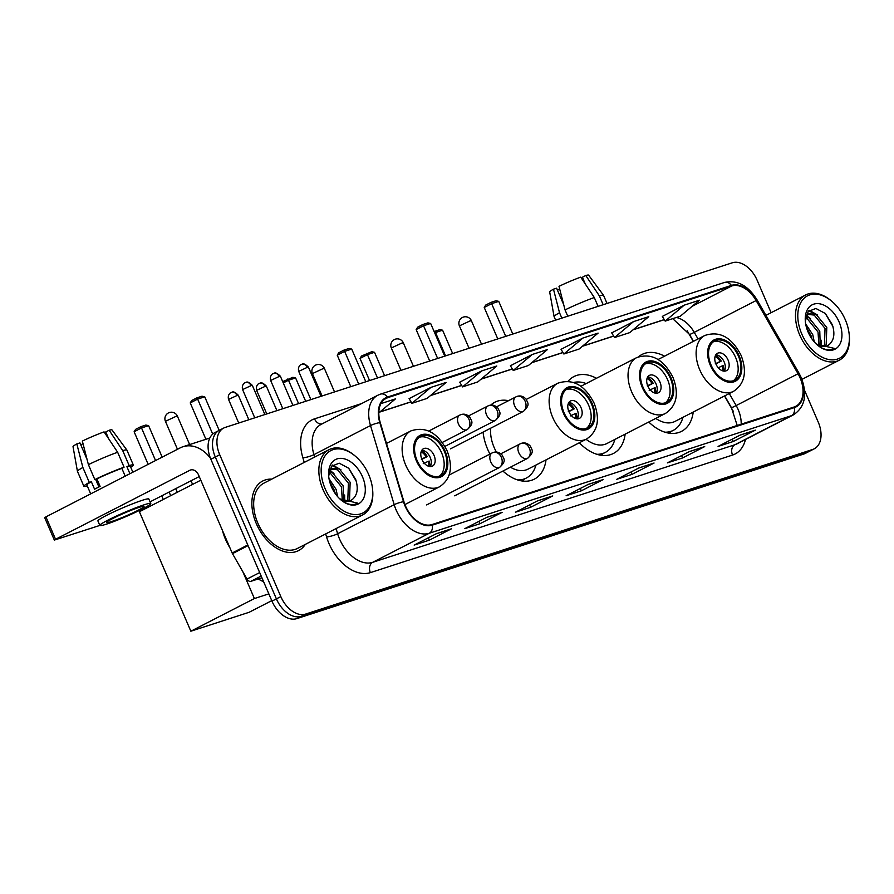 <?xml version="1.0" encoding="UTF-8"?>
<svg xmlns="http://www.w3.org/2000/svg" width="894" height="894" viewBox="0 0 894 894"><rect width="100%" height="100%" fill="white"/><g stroke="black" fill="none" stroke-linecap="round" stroke-linejoin="round"><path stroke-width="1.34" d="M508.518 400.68A43.225 28.016 62.8 0 0 494.807 402.255A43.225 28.016 62.8 0 0 490.705 405.138M483.051 432.104A43.225 28.016 62.8 0 0 487.711 449.414A43.225 28.016 62.8 0 0 489.934 454.063M596.454 378.285A43.225 28.016 62.8 0 0 573.926 376.575A43.225 28.016 62.8 0 0 568.103 381.246M664.533 356.192A43.225 28.016 62.8 0 0 642.004 354.471A43.225 28.016 62.8 0 0 638.551 356.773M733.371 411.43L724.52 395.964M693.286 341.419L687.195 330.78M579.334 442.753A43.225 28.016 62.8 0 0 613.44 453.459A43.225 28.016 62.8 0 0 625.152 434.149M502.897 471.049A43.225 28.016 62.8 0 0 534.321 479.15A43.225 28.016 62.8 0 0 546.033 459.874M648.765 422.013A43.225 28.016 62.8 0 0 681.519 431.366A43.225 28.016 62.8 0 0 693.23 412.045M220.852 429.668A24.462 15.857 62.8 0 0 219.309 430.305L214.895 432.584A24.462 15.857 62.8 0 0 210.883 459.27L271.977 601.148A24.462 15.857 62.8 0 0 296.819 618.614L803.851 454.007A24.462 15.857 62.8 0 0 805.393 453.37L809.808 451.09A24.462 15.857 62.8 0 1 808.277 451.738A24.462 15.857 62.8 0 0 809.808 451.09L814.233 448.822A24.462 15.857 62.8 0 0 818.245 422.124L804.555 390.343M771.12 312.699L757.14 280.258A24.462 15.857 62.8 0 0 732.298 262.791L225.266 427.399A24.462 15.857 62.8 0 0 223.735 428.036A24.462 15.857 62.8 0 0 219.723 454.733L280.817 596.6A24.462 15.857 62.8 0 0 305.659 614.066L301.244 616.335L808.277 451.738L301.244 616.335A24.462 15.857 62.8 0 1 276.391 598.868A24.462 15.857 62.8 0 0 301.244 616.335L296.819 618.614M219.723 454.733L215.298 457.002L276.391 598.868L215.298 457.002A24.462 15.857 62.8 0 1 219.309 430.305A24.462 15.857 62.8 0 0 215.298 457.002L210.883 459.27M271.742 479.128A39.146 25.367 62.8 0 0 262.769 480.983A39.146 25.367 62.8 0 0 256.343 523.694A39.146 25.367 62.8 0 0 298.551 550.615A39.146 25.367 62.8 0 0 305.29 544.412A39.146 25.367 62.8 0 1 298.551 550.615A39.146 25.367 62.8 0 1 256.343 523.694A39.146 25.367 62.8 0 1 262.769 480.983A39.146 25.367 62.8 0 1 271.742 479.128M800.063 377.827A26.094 16.919 -117.2 0 1 795.783 406.301A26.094 16.919 -117.2 0 1 794.151 406.982L431.981 524.566A26.094 16.919 -117.2 0 1 403.943 501.702L380.252 422.583A26.094 16.919 -117.2 0 1 386.074 398.333A26.094 16.919 -117.2 0 1 387.717 397.651L731.661 286.002A26.094 16.919 -117.2 0 1 756.123 300.563L798.04 373.759A26.094 16.919 -117.2 0 1 800.063 377.827M800.476 377.704A26.753 17.332 62.8 0 0 798.387 373.524L756.48 300.328A26.753 17.332 62.8 0 0 731.404 285.398L387.448 397.059A26.753 17.332 62.8 0 0 379.805 422.605L403.496 501.724A26.753 17.332 62.8 0 0 432.238 525.158L794.408 407.586A26.753 17.332 62.8 0 0 800.476 377.704M436.25 533.74L414.157 545.094L429.343 540.155L451.448 528.801L436.25 533.74M450.643 529.103A6.526 4.939 -108 0 0 450.889 529.036A6.526 4.939 -108 0 0 451.448 528.801M428.338 537.808L429.343 540.155M486.906 517.291L464.802 528.645L480 523.716L502.093 512.363L486.906 517.291M501.288 512.664A6.526 4.939 -108 0 0 501.545 512.597A6.526 4.939 -108 0 0 502.093 512.363M478.983 521.358L480 523.716M537.551 500.852L515.458 512.206L530.656 507.267L552.749 495.913L537.551 500.852M551.944 496.215A6.526 4.939 -108 0 0 552.19 496.148A6.526 4.939 -108 0 0 552.749 495.913M529.639 504.92L530.656 507.267M740.165 435.076L718.072 446.43L733.27 441.491L755.363 430.137L740.165 435.076M754.558 430.439A6.526 4.939 -108 0 0 754.804 430.372A6.526 4.939 -108 0 0 755.363 430.137M732.253 439.144L733.27 441.491M689.509 451.515L667.416 462.868L682.614 457.94L704.707 446.587L689.509 451.515M703.902 446.888A6.526 4.939 -108 0 0 704.148 446.821A6.526 4.939 -108 0 0 704.707 446.587M681.597 455.582L682.614 457.94M638.864 467.964L616.759 479.318L631.957 474.379L654.062 463.025L638.864 467.964M653.246 463.327A6.526 4.939 -108 0 0 653.503 463.26A6.526 4.939 -108 0 0 654.062 463.025M630.941 472.032L631.957 474.379M588.207 484.403L566.114 495.757L581.312 490.828L603.405 479.475L588.207 484.403M602.601 479.776A6.526 4.939 -108 0 0 602.847 479.709A6.526 4.939 -108 0 0 603.405 479.475M580.295 488.47L581.312 490.828M305.659 614.066L812.691 449.458A24.462 15.857 62.8 0 0 814.233 448.822M430.953 387.37L411.911 403.328L427.108 398.4L446.14 382.442L430.953 387.37L409.094 398.646M378.799 412.872L395.494 398.88L380.922 403.619M582.91 338.044L563.868 354.002L579.066 349.062L598.108 333.104L582.91 338.044L561.052 349.319M633.555 321.594L614.524 337.552L629.722 332.624L648.753 316.666L633.555 321.594L611.708 332.87M684.212 305.156L662.342 316.398L665.17 321.114L680.368 316.174L699.41 300.216L684.212 305.156L665.17 321.114M481.598 370.932L459.728 382.174L462.567 386.89L477.754 381.95L496.796 365.992L481.598 370.932L462.567 386.89M532.254 354.482L513.212 370.44L528.41 365.512L547.452 349.554L532.254 354.482L510.396 365.758M513.212 370.44L510.373 365.724M563.868 354.002L561.03 349.286M614.524 337.552L611.686 332.836M411.911 403.328L409.072 398.612M581.871 278.883A16.316 1.296 156.7 0 0 582.843 278.291M603.159 304.72L599.36 295.88L585.782 275.497L582.385 277.252L585.313 284.035M585.782 275.497A21.199 1.687 156.7 0 1 588.621 275.151L603.506 295.288A26.909 2.146 156.7 0 0 603.506 295.288A26.909 2.146 156.7 0 0 599.36 295.88M594.298 297.534A26.909 2.146 156.7 0 0 565.042 309.916L558.996 286.348A21.199 1.687 156.7 0 1 580.72 277.151L594.298 297.534L598.097 306.363M567.757 316.208L565.042 309.916M563.701 304.698L556.593 288.17L553.475 289.187L559.521 312.755L561.845 318.13M559.521 312.755A26.909 2.146 156.7 0 0 554.079 316.577A26.909 2.146 156.7 0 0 554.09 316.61L555.61 320.153M553.475 289.187A21.199 1.687 156.7 0 0 549.676 291.925L554.079 316.577M559.655 288.93L557.599 289.991L557.867 291.142M801.806 334.065A35.067 22.73 62.8 0 0 832.236 359.869A35.067 22.73 62.8 0 0 849.211 334.535A35.067 22.73 62.8 0 0 845.378 319.929A35.067 22.73 62.8 0 0 832.381 301.781A35.067 22.73 62.8 0 0 803.471 298.898A35.067 22.73 62.8 0 0 801.806 334.065M832.381 301.781L831.688 301.177A36.699 23.792 62.8 0 0 805.717 294.919A36.699 23.792 62.8 0 0 799.694 334.971A36.699 23.792 62.8 0 0 839.265 360.204A36.699 23.792 62.8 0 0 849.3 335.451L849.211 334.535M805.65 323.84L812.769 334.725L814.255 341.854M806.455 327.428L811.014 335.63L811.964 338.949M805.885 316.856L808.936 317.772L819.776 331.126L820.245 345.944M805.539 318.052L807.181 318.666L818.021 332.02L818.938 345.43M805.662 317.292L808.802 313.872L815.943 314.163L826.794 327.517L826.19 344.592L824.737 346.514M806.131 315.347L808.802 313.872M807.952 314.397L814.188 315.068L825.039 328.422L824.447 345.497L823.72 346.559M815.999 343.709A18.428 11.946 62.8 0 0 827.565 345.676A18.428 11.946 62.8 0 0 829.029 344.704L827.486 345.721M820.144 346.559L819.094 346.28M839.097 321.963A24.954 16.17 62.8 0 0 817.529 303.602A24.954 16.17 62.8 0 0 805.338 321.404A24.954 16.17 62.8 0 0 808.098 332.032A24.954 16.17 62.8 0 0 817.507 345.095A24.954 16.17 62.8 0 0 837.969 346.939A24.954 16.17 62.8 0 0 839.097 321.963M829.029 344.704C834.035 340.424 835.152 333.797 832.37 324.813L825.352 313.503L815.898 308.464L808.187 311.447L805.371 321.08M817.25 344.872L821.552 347.811C826.414 350.314 830.716 350.515 834.448 348.425L816.445 344.134M825.218 313.369L832.895 326.455M808.735 310.844L814.3 313.548M806.142 316.398L807.282 317.147M809.316 310.307L817.619 315.079M806.623 315.705L810.601 318.677M821.295 340.245L821.329 346.257M738.41 356.114A22.015 14.27 62.8 0 0 714.675 340.972A22.015 14.27 62.8 0 0 711.054 364.998A22.015 14.27 62.8 0 0 734.801 380.14A22.015 14.27 62.8 0 0 738.41 356.114M733.359 380.732A22.015 14.27 62.8 0 0 735.65 357.533A22.015 14.27 62.8 0 0 713.345 341.799M667.684 432.908A38.576 24.998 62.8 0 0 670.556 431.768L673.316 430.349A38.576 24.998 62.8 0 0 682.949 417.33M664.957 432.193A38.576 24.998 62.8 0 0 673.316 430.349M655.783 418.403A31.402 20.35 62.8 0 0 675.004 421.409L733.561 391.326A31.402 20.35 -117.2 0 1 699.711 369.725A31.402 20.35 -117.2 0 1 704.863 335.462L658.096 359.5M728.051 360.003A9.789 6.347 62.8 0 0 717.502 353.275A9.789 6.347 62.8 0 0 715.893 363.947A9.789 6.347 62.8 0 0 726.442 370.675A9.789 6.347 62.8 0 0 728.051 360.003M724.241 371.144A9.789 6.347 62.8 0 0 724.185 361.992A9.789 6.347 62.8 0 0 715.837 354.795M722.576 370.831A11.421 7.398 -117.2 0 0 722.129 365.937L723.168 365.601A13.052 8.459 -117.2 0 1 723.805 371.111M722.129 365.937L718.262 367.747M715.613 355.164A13.052 8.459 -117.2 0 1 721.234 361.12L715.87 363.88M715.122 356.326A11.421 7.398 -117.2 0 1 720.195 361.455L721.234 361.12M715.323 363.735L720.195 361.455M445.57 355.879L435.512 332.512L434.719 332.914M434.138 331.573L439.837 329.607L442.597 330.21L452.666 353.577M442.597 330.21L435.512 332.512L434.775 331.249M512.798 334.054L498.729 301.367L491.633 303.669L505.713 336.356M498.729 301.367L495.969 300.764L490.895 302.418L491.633 303.669L484.235 307.469L497.779 338.927M490.895 302.418L485.71 305.077L484.235 307.469M670.332 378.218A22.015 14.27 62.8 0 0 646.597 363.076A22.015 14.27 62.8 0 0 642.976 387.091A22.015 14.27 62.8 0 0 666.723 402.244A22.015 14.27 62.8 0 0 670.332 378.218M665.281 402.836A22.015 14.27 62.8 0 0 667.572 379.637A22.015 14.27 62.8 0 0 645.267 363.892M599.606 455.012A38.576 24.998 62.8 0 0 602.478 453.873L605.238 452.453A38.576 24.998 62.8 0 0 614.871 439.423M596.879 454.297A38.576 24.998 62.8 0 0 605.238 452.453M586.073 439.3A31.402 20.35 62.8 0 0 606.925 443.513L665.482 413.419A31.402 20.35 -117.2 0 1 631.633 391.829A31.402 20.35 -117.2 0 1 636.785 357.566L580.91 386.275M586.173 383.571A38.576 24.998 62.8 0 0 573.691 382.464M659.973 382.107A9.789 6.347 62.8 0 0 649.424 375.368A9.789 6.347 62.8 0 0 647.815 386.052A9.789 6.347 62.8 0 0 658.364 392.779A9.789 6.347 62.8 0 0 659.973 382.107M656.162 393.248A9.789 6.347 62.8 0 0 656.107 384.085A9.789 6.347 62.8 0 0 647.759 376.888M654.497 392.924A11.421 7.398 -117.2 0 0 654.05 388.041L655.09 387.705A13.052 8.459 -117.2 0 1 655.727 393.215M654.05 388.041L649.167 390.309M647.535 377.268A13.052 8.459 -117.2 0 1 653.156 383.224L647.792 385.984M647.044 378.43A11.421 7.398 -117.2 0 1 652.117 383.56L653.156 383.224M647.245 385.828L652.117 383.56M369.568 380.553L360.025 358.416L361.5 356.024L371.759 351.711L374.519 352.303L384.588 375.681M377.491 377.983L367.434 354.605L360.025 358.416M374.519 352.303L367.434 354.605L366.696 353.353M444.72 356.158L430.651 323.46L423.555 325.762L437.635 358.46M430.651 323.46L427.891 322.868L422.817 324.511L423.555 325.762L416.157 329.573L429.701 361.031M422.817 324.511L417.632 327.182L416.157 329.573M591.415 403.831A22.015 14.27 62.8 0 0 567.679 388.689A22.015 14.27 62.8 0 0 564.058 412.715A22.015 14.27 62.8 0 0 587.805 427.857A22.015 14.27 62.8 0 0 591.415 403.831M586.363 428.449A22.015 14.27 62.8 0 0 588.654 405.25A22.015 14.27 62.8 0 0 566.349 389.516M520.476 480.693A38.576 24.998 62.8 0 0 523.56 479.486L526.32 478.066A38.576 24.998 62.8 0 0 535.953 465.048M517.514 479.899A38.576 24.998 62.8 0 0 526.32 478.066M490.694 428.181A31.402 20.35 62.8 0 0 494.158 447.536A31.402 20.35 62.8 0 0 496.405 452.073M510.429 467.182A31.402 20.35 62.8 0 0 528.008 469.126L586.565 439.043A31.402 20.35 -117.2 0 1 552.716 417.442A31.402 20.35 -117.2 0 1 557.867 383.191L526.298 399.406M581.055 407.72A9.789 6.347 62.8 0 0 570.506 400.993A9.789 6.347 62.8 0 0 568.897 411.665A9.789 6.347 62.8 0 0 579.446 418.403A9.789 6.347 62.8 0 0 581.055 407.72M577.245 418.861A9.789 6.347 62.8 0 0 577.189 409.709A9.789 6.347 62.8 0 0 568.841 402.512M575.58 418.548A11.421 7.398 -117.2 0 0 575.133 413.665L576.172 413.33A13.052 8.459 -117.2 0 1 576.809 418.828M575.133 413.665L570.249 415.933M568.618 402.892A13.052 8.459 -117.2 0 1 574.239 408.849L568.875 411.609M568.126 404.054A11.421 7.398 -117.2 0 1 573.21 409.184L574.239 408.849M568.327 411.452L573.21 409.184M298.585 403.596L288.516 380.229L283.253 382.934M282.683 381.593L292.841 377.324L295.601 377.927L305.67 401.294M295.601 377.927L288.516 380.229L287.779 378.978M365.814 381.772L351.733 349.085L344.637 351.387L358.717 384.074M351.733 349.085L348.973 348.492L343.899 350.135L344.637 351.387L337.239 355.186L350.783 386.655M343.899 350.135L338.714 352.806L337.239 355.186M444.419 451.559A22.015 14.27 62.8 0 0 420.683 436.406A22.015 14.27 62.8 0 0 417.073 460.432A22.015 14.27 62.8 0 0 440.809 475.586A22.015 14.27 62.8 0 0 444.419 451.559M439.367 476.178A22.015 14.27 62.8 0 0 441.658 452.979A22.015 14.27 62.8 0 0 419.364 437.233M258.254 578.943A44.856 29.077 62.8 0 0 263.618 581.737M434.059 455.448A9.789 6.347 62.8 0 0 423.51 448.71A9.789 6.347 62.8 0 0 421.901 459.393A9.789 6.347 62.8 0 0 432.45 466.12A9.789 6.347 62.8 0 0 434.059 455.448M430.249 466.59A9.789 6.347 62.8 0 0 430.193 457.426A9.789 6.347 62.8 0 0 421.845 450.23M428.584 466.266A11.421 7.398 -117.2 0 0 428.137 461.382L429.176 461.047A13.052 8.459 -117.2 0 1 429.813 466.556M428.137 461.382L423.253 463.651M421.622 450.61A13.052 8.459 -117.2 0 1 427.243 456.566L421.879 459.326M421.13 451.772A11.421 7.398 -117.2 0 1 426.214 456.901L427.243 456.566M421.331 459.17L426.214 456.901M163.278 499.467L161.725 495.846M148.147 464.344L134.122 431.757L135.586 429.366L140.783 426.695L145.845 425.052L148.605 425.645L162.172 457.136M271.765 600.656L249.113 612.289L190.858 631.209L139.408 511.737L200.804 480.19M170.687 495.667L169.122 492.046M155.556 460.544L141.52 427.947L134.122 431.757M190.858 631.209L254.388 598.555L242.822 571.702M254.388 598.555L268.848 593.862M175.738 488.638L177.303 492.27M148.605 425.645L141.52 427.947L140.783 426.695M219.186 430.372L204.737 396.802L197.641 399.104L212.705 434.082M204.737 396.802L201.977 396.21L196.915 397.852L197.641 399.104L190.243 402.915L205.911 439.278M196.915 397.852L191.718 400.523L190.243 402.915M261.171 576.049L250.856 581.346L261.908 577.759M210.481 458.309A32.62 24.708 -108 0 0 182.935 446.743A32.62 24.708 -108 0 0 180.152 447.905L45.918 516.877L55.562 539.283L189.796 470.3A8.158 6.18 72 0 1 190.489 470.009A8.158 6.18 72 0 1 198.535 474.926L232.161 553.006L247.783 544.971M55.562 539.283L54.344 540.077L44.7 517.671L45.918 516.877M54.344 540.077L99.849 525.426A27.725 2.213 156.7 0 0 106.531 524.119A27.725 2.213 156.7 0 0 134.96 512.564A27.725 2.213 156.7 0 0 150.784 503.501A27.725 2.213 156.7 0 0 144.102 504.819A27.725 2.213 156.7 0 0 115.672 516.363A27.725 2.213 156.7 0 0 99.849 525.437L97.915 520.956A27.725 2.213 156.7 0 1 113.739 511.882A27.725 2.213 156.7 0 1 142.168 500.338A27.725 2.213 156.7 0 1 148.851 499.02L150.784 503.501M150.069 501.836L199.239 476.569M250.856 581.346A4.079 2.648 -117.2 0 1 247.035 579.066L232.474 553.643A4.079 2.648 -117.2 0 1 232.161 553.006M111.504 521.56A20.394 1.62 156.7 0 0 132.413 513.067A20.394 1.62 156.7 0 0 144.046 506.406A20.394 1.62 156.7 0 0 139.129 507.367A20.394 1.62 156.7 0 0 118.22 515.86A20.394 1.62 156.7 0 0 106.587 522.532A20.394 1.62 156.7 0 0 111.504 521.56M105.235 433.612A16.316 1.296 156.7 0 0 106.196 433.031M132.86 472.2L130.312 466.288A23.646 1.877 156.7 0 0 126.903 466.713L129.149 465.562L122.713 450.621L109.146 430.237L105.749 431.981L108.666 438.775M127.361 475.027A23.646 1.877 156.7 0 0 125.059 475.82L121.841 468.355A23.646 1.877 156.7 0 0 96.887 478.916L94.831 479.586L88.405 464.645L82.349 441.077A21.199 1.687 156.7 0 1 104.073 431.88L117.65 452.263L124.076 467.204L121.841 468.355M87.064 459.438L79.946 442.91L76.828 443.916L82.874 467.484L89.311 482.425L91.367 481.754L94.574 489.219A23.646 1.877 156.7 0 1 100.106 486.381L96.887 478.916M91.367 481.754A23.646 1.877 156.7 0 0 86.874 484.995L90.696 493.868M130.725 467.227A26.909 2.146 156.7 0 0 133.318 464.992A26.909 2.146 156.7 0 0 129.149 465.562M124.076 467.204A26.909 2.146 156.7 0 0 94.831 479.586M89.311 482.425A26.909 2.146 156.7 0 0 83.88 486.28A26.909 2.146 156.7 0 0 87.277 485.934M133.318 464.992L126.881 450.062A26.909 2.146 156.7 0 0 126.859 450.028A26.909 2.146 156.7 0 0 122.713 450.621M117.65 452.263A26.909 2.146 156.7 0 0 88.405 464.645M82.874 467.484A26.909 2.146 156.7 0 0 77.432 471.317A26.909 2.146 156.7 0 0 77.443 471.35L83.88 486.28M126.859 450.028L111.974 429.891A21.199 1.687 156.7 0 0 109.146 430.237M76.828 443.916A21.199 1.687 156.7 0 0 73.029 446.665L77.432 471.317M129.921 473.708L126.903 466.713M83.019 443.67L80.952 444.731L81.22 445.871M98.921 486.962L95.624 479.329M325.17 488.806A35.067 22.73 62.8 0 0 355.588 514.609A35.067 22.73 62.8 0 0 372.574 489.275A35.067 22.73 62.8 0 0 368.73 474.669A35.067 22.73 62.8 0 0 355.734 456.521A35.067 22.73 62.8 0 0 326.824 453.638A35.067 22.73 62.8 0 0 325.17 488.806M355.734 456.521L355.041 455.918A36.699 23.792 62.8 0 0 329.07 449.66A36.699 23.792 62.8 0 0 323.047 489.7A36.699 23.792 62.8 0 0 362.618 514.944A36.699 23.792 62.8 0 0 372.653 490.191L372.574 489.275M329.07 449.66L263.886 483.162A36.699 23.792 62.8 0 0 257.863 523.202A36.699 23.792 62.8 0 0 297.434 548.447L362.618 514.944M222.472 530.522A40.778 26.429 62.8 0 0 225.5 539.35A40.778 26.429 62.8 0 0 229.892 547.743M329.003 478.581L336.122 489.465L337.608 496.595M329.808 482.168L334.367 490.37L335.328 493.689M329.238 471.596L332.289 472.501L343.14 485.867L343.609 500.685M328.903 472.792L330.534 473.407L341.385 486.761L342.301 500.171M329.014 472.032L332.155 468.612L339.307 468.903L350.146 482.257L349.554 499.333L348.101 501.255M329.495 470.088L332.155 468.612M331.316 469.138L337.552 469.797L348.403 483.162L347.8 500.227L347.073 501.299M339.351 498.45A18.428 11.946 62.8 0 0 350.929 500.416A18.428 11.946 62.8 0 0 352.381 499.444L350.85 500.461M343.497 501.299L342.447 501.02M362.45 476.703A24.954 16.17 62.8 0 0 340.882 458.343A24.954 16.17 62.8 0 0 328.69 476.144A24.954 16.17 62.8 0 0 331.451 486.772A24.954 16.17 62.8 0 0 340.871 499.835A24.954 16.17 62.8 0 0 361.321 501.679A24.954 16.17 62.8 0 0 362.45 476.703M352.381 499.444C357.388 495.164 358.505 488.537 355.723 479.553L348.716 468.244L339.251 463.204L331.551 466.187L328.724 475.82M340.614 499.612L344.916 502.551C349.777 505.043 354.069 505.255 357.812 503.166L339.798 498.874M348.571 468.11L356.248 481.184M332.099 465.584L337.653 468.288M329.506 471.138L330.635 471.887M332.669 465.048L340.972 469.819M329.975 470.445L333.954 473.418M344.659 494.985L344.682 500.998M803.851 454.007L812.691 449.458M271.977 601.148L280.817 596.6M741.171 424.181A26.094 16.919 62.8 0 0 738.198 409.62A26.094 16.919 62.8 0 0 736.164 405.552L729.28 393.528M745.484 439.49A40.778 26.429 -117.2 0 1 732.544 455.057L370.373 572.629A8.158 6.18 72 0 1 372.686 562.326L734.857 444.754A32.62 21.143 62.8 0 0 736.902 443.905L793.47 414.838A32.62 21.143 -117.2 0 1 791.413 415.688A8.158 6.18 -108 0 0 794.408 407.586M370.373 572.629A40.778 26.429 -117.2 0 1 328.97 543.518A40.778 26.429 -117.2 0 1 326.567 536.914L325.673 533.93M403.496 501.724A8.158 1.71 163.3 0 0 394.198 504.685L337.63 533.752A32.62 21.143 62.8 0 0 339.564 539.037A32.62 21.143 62.8 0 0 372.686 562.326L429.254 533.26A32.62 21.143 -117.2 0 1 394.198 504.685L370.507 425.566A32.62 21.143 -117.2 0 1 377.793 395.26L321.225 424.326A32.62 21.143 62.8 0 0 313.939 454.633L314.666 457.057M793.47 414.838C805.036 407.038 807.628 394.645 801.247 377.659L798.923 373.022L798.387 373.524M798.923 373.022L757.017 299.814C748.054 285.488 737.215 279.699 724.475 282.459A8.158 6.18 72 0 1 731.404 285.398M387.448 397.059A8.158 6.18 -108 0 0 380.531 394.12L377.793 395.26M379.805 422.605A8.158 1.71 163.3 0 0 370.507 425.566L313.939 454.633A8.158 1.71 -16.7 0 1 302.876 457.795A40.778 26.429 -117.2 0 1 314.532 418.85L361.657 403.552M432.238 525.158A8.158 6.18 72 0 1 429.254 533.26L791.413 415.688L734.857 444.754A8.158 6.18 72 0 0 732.544 455.057M304.251 462.41L302.876 457.795M336.088 528.577L337.63 533.752A8.158 1.71 -16.7 0 1 326.567 536.914M322.041 423.901A8.158 6.18 72 0 1 314.532 418.85M387.717 397.651L384.565 399.272M798.04 373.759L736.164 405.552A14.684 0.782 -29.8 0 1 731.404 407.597L724.688 395.886M756.123 300.563L694.258 332.356A26.094 16.919 62.8 0 0 676.311 317.493M698.046 338.971L694.258 332.356A14.684 0.782 -29.8 0 1 689.486 334.401L672.735 318.655M731.661 286.002L692.168 306.296M664.253 319.583L633.265 329.64M613.608 336.032L582.62 346.09M562.952 352.471L531.964 362.528M512.296 368.92L481.307 378.978M461.65 385.359L430.662 395.416M410.994 401.808L380.006 411.866M710.294 365.244A23.244 15.064 62.8 0 0 733.896 381.839A23.244 15.064 62.8 0 0 739.17 355.868A23.244 15.064 62.8 0 0 715.569 339.273A23.244 15.064 62.8 0 0 710.294 365.244M668.947 433.143A39.101 25.345 62.8 0 0 670.612 431.992L671.416 431.321M481.52 344.212L471.395 320.711L469.819 321.024L459.404 325.874L469.048 348.258M642.216 387.348A23.244 15.064 62.8 0 0 665.818 403.932A23.244 15.064 62.8 0 0 671.092 377.972A23.244 15.064 62.8 0 0 647.491 361.377A23.244 15.064 62.8 0 0 642.216 387.348M600.869 455.247A39.101 25.345 62.8 0 0 602.534 454.096L603.338 453.426M413.441 366.317L403.317 342.804L401.741 343.117L391.326 347.967L400.97 370.362M563.298 412.961A23.244 15.064 62.8 0 0 586.9 429.556A23.244 15.064 62.8 0 0 592.174 403.585A23.244 15.064 62.8 0 0 568.573 387.001A23.244 15.064 62.8 0 0 563.298 412.961M521.828 480.938A39.101 25.345 62.8 0 0 523.616 479.72L524.432 479.039M334.524 391.93L324.399 368.429L322.823 368.741L312.408 373.591L322.052 395.975M416.313 460.678A23.244 15.064 62.8 0 0 439.904 477.273A23.244 15.064 62.8 0 0 445.178 451.314A23.244 15.064 62.8 0 0 421.577 434.719A23.244 15.064 62.8 0 0 416.313 460.678M404.926 504.562L439.569 486.761A31.402 20.35 -117.2 0 1 405.72 465.171A31.402 20.35 -117.2 0 1 410.871 430.908L386.499 443.435M189.64 444.564L177.403 416.146L175.827 416.459L165.424 421.309L177.459 449.28M527.102 458.566A8.158 5.286 62.8 0 0 527.616 458.354C535.271 451.291 531.438 449.593 530.399 446.184C527.683 443.223 524.666 442.273 521.37 443.346A8.158 6.18 72 0 1 529.404 448.263A8.158 6.18 -108 0 1 527.102 458.566A8.158 5.286 62.8 0 1 518.822 452.744A8.158 5.286 62.8 0 1 520.152 443.849L521.37 443.346A8.158 6.18 72 0 0 520.666 443.636A8.158 5.286 62.8 0 0 520.152 443.849L500.83 453.772M265.082 386.387L266.356 386.141C260.512 380.296 259.83 384.04 259.852 383.191A5.297 4.012 72 0 1 265.082 386.387L256.623 390.332L266.781 413.922M259.394 383.381A5.297 4.012 72 0 1 259.852 383.191L258.679 383.738C259.316 383.18 255.304 385.146 256.623 390.332M499.042 467.674A8.158 5.286 62.8 0 0 499.545 467.461C507.211 460.41 503.378 458.7 502.339 455.303C499.623 452.342 496.606 451.392 493.309 452.453A8.158 6.18 72 0 1 501.344 457.37A8.158 6.18 -108 0 1 499.042 467.674A8.158 5.286 62.8 0 1 490.761 461.852A8.158 5.286 62.8 0 1 492.091 452.956L493.309 452.453A8.158 6.18 72 0 0 492.605 452.744A8.158 5.286 62.8 0 0 492.091 452.956L449.157 475.016M237.011 395.494L238.296 395.249C232.451 389.404 231.769 393.148 231.792 392.298A5.297 4.012 72 0 1 237.011 395.494L228.551 399.439L238.72 423.03M231.334 392.488A5.297 4.012 72 0 1 231.792 392.298L230.618 392.846C231.255 392.287 227.232 394.254 228.551 399.439M307.167 367.412L308.452 367.166C302.608 361.321 301.926 365.065 301.948 364.216A5.297 4.012 72 0 1 307.167 367.412L298.708 371.356L310.877 399.607M301.49 364.406A5.297 4.012 72 0 1 301.948 364.216L300.775 364.763C301.412 364.204 297.389 366.171 298.708 371.356M522.867 411.598A8.158 5.286 62.8 0 0 523.381 411.385C531.036 404.334 527.203 402.624 526.164 399.227C523.448 396.266 520.431 395.316 517.134 396.377A8.158 6.18 72 0 1 525.169 401.294A8.158 6.18 -108 0 1 522.867 411.598A8.158 5.286 62.8 0 1 514.586 405.775A8.158 5.286 62.8 0 1 515.927 396.88L517.134 396.377A8.158 6.18 72 0 0 516.43 396.668A8.158 5.286 62.8 0 0 515.927 396.88L496.595 406.804M279.107 376.519L280.392 376.273C274.547 370.429 273.866 374.173 273.877 373.323A5.297 4.012 72 0 1 279.107 376.519L270.647 380.464L282.817 408.714M273.43 373.513A5.297 4.012 72 0 1 273.877 373.323L272.715 373.871C273.34 373.312 269.329 375.279 270.647 380.464M494.807 420.705A8.158 5.286 62.8 0 0 495.321 420.493C502.976 413.441 499.143 411.732 498.103 408.334C495.388 405.373 492.37 404.423 489.074 405.485A8.158 6.18 72 0 1 497.109 410.402A8.158 6.18 -108 0 1 494.807 420.705A8.158 5.286 62.8 0 1 486.526 414.883A8.158 5.286 62.8 0 1 487.856 405.988L489.074 405.485A8.158 6.18 72 0 0 488.37 405.775A8.158 5.286 62.8 0 0 487.856 405.988L468.534 415.922M251.046 385.638L252.32 385.381C246.487 379.537 245.805 383.291 245.816 382.431A5.297 4.012 72 0 1 251.046 385.638L242.587 389.572L254.756 417.822M245.369 382.621A5.297 4.012 72 0 1 245.816 382.431L244.654 382.978C245.28 382.42 241.268 384.386 242.587 389.572M466.746 429.824A8.158 5.286 62.8 0 0 467.249 429.612C474.915 422.549 471.082 420.851 470.043 417.442C467.327 414.481 464.31 413.531 461.013 414.592A8.158 6.18 72 0 1 469.048 419.509A8.158 6.18 -108 0 1 466.746 429.824A8.158 5.286 62.8 0 1 458.466 424.002A8.158 5.286 62.8 0 1 459.795 415.095L461.013 414.592A8.158 6.18 72 0 0 460.309 414.883A8.158 5.286 62.8 0 0 459.795 415.095L428.807 431.031M189.796 470.3L191.227 469.842M248.074 545.631L232.474 553.643M247.035 579.066L259.673 572.573M724.475 282.459L380.531 394.12M223.735 428.036L219.309 430.305M664.32 319.683L633.041 329.83M613.664 336.122L582.396 346.28M563.008 352.571L531.74 362.718M512.351 369.01L481.084 379.168M461.706 385.459L430.427 395.606M411.05 401.898L379.782 412.056M693.453 341.329L689.486 334.401M731.404 407.597L737.204 425.477M587.939 484.548L602.847 479.709M638.595 468.098L653.503 463.26M689.24 451.66L704.148 446.821M739.897 435.21L754.804 430.372M537.283 500.986L552.19 496.148M486.627 517.436L501.545 512.597M435.981 533.874L450.889 529.036M603.528 295.322L607.026 303.468M801.94 379.38L839.265 360.204M765.923 315.37L805.717 294.919M733.561 391.326C744.758 383.794 747.283 371.837 741.137 355.477C731.795 337.273 719.704 330.601 704.863 335.462M670.612 431.992L669.114 433.165M471.395 320.711A6.526 6.526 0 0 0 463.383 317.079A6.526 6.526 0 0 0 459.404 325.874M665.482 413.419C676.68 405.887 679.205 393.941 673.059 377.581C663.717 359.366 651.625 352.694 636.785 357.566M602.534 454.096L601.036 455.269M403.317 342.804A6.526 6.526 0 0 0 395.304 339.184A6.526 6.526 0 0 0 391.326 347.967M586.565 439.043C597.762 431.511 600.287 419.565 594.141 403.205C584.799 384.99 572.708 378.318 557.867 383.191M523.616 479.72L522.018 480.972M324.399 368.429A6.526 6.526 0 0 0 316.387 364.808A6.526 6.526 0 0 0 312.408 373.591M439.569 486.761C450.766 479.229 453.292 467.283 447.145 450.922C437.803 432.707 425.712 426.036 410.871 430.908M177.403 416.146A6.526 6.526 0 0 0 169.402 412.525A6.526 6.526 0 0 0 165.424 421.309M192.59 484.403L191.037 480.782M454.688 495.824L527.616 458.354M266.356 386.141L276.905 410.637M426.628 504.931L499.545 467.461M238.296 395.249L248.845 419.744M450.464 448.855L523.381 411.385M308.452 367.166L321.002 396.321M444.888 446.408L495.321 420.493M280.392 376.273L292.941 405.429M442.306 442.429L467.249 429.612M252.32 385.381L264.881 414.537M182.935 446.743L209.811 438.015"/></g></svg>
